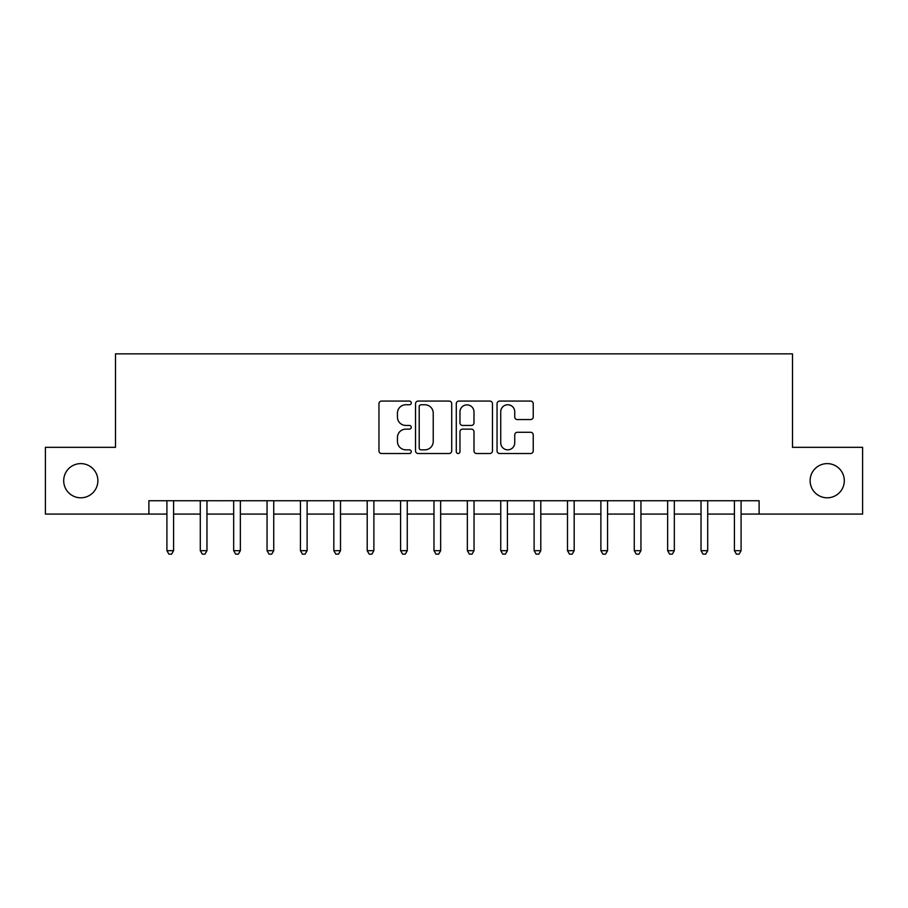 <?xml version="1.0" encoding="UTF-8"?>
<svg xmlns="http://www.w3.org/2000/svg" width="908" height="908" viewBox="0 0 908 908"><rect width="100%" height="100%" fill="white"/><g stroke="black" fill="none" stroke-linecap="round" stroke-linejoin="round"><path stroke-width="1.36" d="M411.267 402.914A1.839 1.839 0 0 0 409.44 401.075L381.587 401.075A2.622 2.622 0 0 0 378.965 403.697L378.965 450.89A2.622 2.622 0 0 0 381.587 453.512L409.44 453.512A1.839 1.839 0 0 0 411.267 451.673A1.839 1.839 0 0 0 409.44 449.835L405.831 449.835A8.388 8.388 0 0 1 397.443 441.447L397.443 437.52A8.388 8.388 0 0 1 405.831 429.132L409.44 429.132A1.839 1.839 0 0 0 411.267 427.293A1.839 1.839 0 0 0 409.44 425.455L405.831 425.455A8.388 8.388 0 0 1 397.443 417.067L397.443 413.14A8.388 8.388 0 0 1 405.831 404.752L409.44 404.752A1.839 1.839 0 0 0 411.267 402.914M810.118 480.707A17.093 17.093 0 0 0 827.211 497.8A17.093 17.093 0 0 0 844.304 480.707A17.093 17.093 0 0 0 827.211 463.613A17.093 17.093 0 0 0 810.118 480.707M63.696 480.707A17.093 17.093 0 0 0 80.789 497.8A17.093 17.093 0 0 0 97.882 480.707A17.093 17.093 0 0 0 80.789 463.613A17.093 17.093 0 0 0 63.696 480.707M530.612 419.564A2.622 2.622 0 0 0 533.234 416.942L533.234 403.697A2.622 2.622 0 0 0 530.612 401.075L499.672 401.075A2.622 2.622 0 0 0 497.051 403.697L497.051 450.89A2.622 2.622 0 0 0 499.672 453.512L530.612 453.512A2.622 2.622 0 0 0 533.234 450.89L533.234 434.898A2.622 2.622 0 0 0 530.612 432.276L517.367 432.276A2.622 2.622 0 0 0 514.745 434.898L514.745 442.82A7.014 7.014 0 0 1 507.742 449.835A7.014 7.014 0 0 1 500.728 442.82L500.728 411.767A7.014 7.014 0 0 1 507.742 404.752A7.014 7.014 0 0 1 514.745 411.767L514.745 416.942A2.622 2.622 0 0 0 517.367 419.564L530.612 419.564M148.889 514.087L45.4 514.087L45.4 447.326L115.498 447.326L115.498 353.848L792.502 353.848L792.502 447.326L862.6 447.326L862.6 514.087L759.111 514.087L759.111 500.739L148.889 500.739L148.889 514.087L166.913 514.087M451.707 403.697A2.622 2.622 0 0 0 449.085 401.075L418.157 401.075A2.622 2.622 0 0 0 415.535 403.697L415.535 450.89A2.622 2.622 0 0 0 418.157 453.512L449.085 453.512A2.622 2.622 0 0 0 451.707 450.89L451.707 403.697M458.915 401.075L489.843 401.075A2.622 2.622 0 0 1 492.465 403.697L492.465 450.89A2.622 2.622 0 0 1 489.843 453.512L476.609 453.512A2.622 2.622 0 0 1 473.987 450.89L473.987 431.754A2.622 2.622 0 0 0 471.365 429.132L462.581 429.132A2.622 2.622 0 0 0 459.959 431.754L459.959 451.673A1.839 1.839 0 0 1 458.131 453.512A1.839 1.839 0 0 1 456.293 451.673L456.293 403.697A2.622 2.622 0 0 1 458.915 401.075M173.587 514.087L200.293 514.087M206.967 514.087L233.674 514.087M240.348 514.087L267.054 514.087M273.739 514.087L300.446 514.087M307.12 514.087L333.826 514.087M340.5 514.087L367.207 514.087M373.88 514.087L400.587 514.087M407.261 514.087L433.967 514.087M440.652 514.087L467.348 514.087M474.033 514.087L500.739 514.087M507.413 514.087L534.12 514.087M540.793 514.087L567.5 514.087M574.174 514.087L600.88 514.087M607.554 514.087L634.261 514.087M640.946 514.087L667.652 514.087M674.326 514.087L701.033 514.087M707.707 514.087L734.413 514.087M741.087 514.087L759.111 514.087M421.04 404.752A1.839 1.839 0 0 0 419.201 406.58L419.201 448.007A1.839 1.839 0 0 0 421.04 449.835L424.842 449.835A8.388 8.388 0 0 0 433.229 441.447L433.229 413.14A8.388 8.388 0 0 0 424.842 404.752L421.04 404.752M473.987 411.891A7.014 7.014 0 0 0 466.973 404.877A7.014 7.014 0 0 0 459.959 411.891L459.959 422.833A2.622 2.622 0 0 0 462.581 425.455L471.365 425.455A2.622 2.622 0 0 0 473.987 422.833L473.987 411.891M173.916 500.739L173.78 501.068A2.667 2.667 0 0 0 173.587 502.067L173.587 550.679L166.913 550.679L166.913 502.067A2.667 2.667 0 0 0 166.72 501.068L166.584 500.739M173.587 550.679L171.589 554.152L168.911 554.152L166.913 550.679M207.296 500.739L207.16 501.068A2.667 2.667 0 0 0 206.967 502.067L206.967 550.679L200.293 550.679L200.293 502.067A2.667 2.667 0 0 0 200.101 501.068L199.964 500.739M206.967 550.679L204.97 554.152L202.302 554.152L200.293 550.679M240.677 500.739L240.541 501.068A2.667 2.667 0 0 0 240.348 502.067L240.348 550.679L233.674 550.679L233.674 502.067A2.667 2.667 0 0 0 233.481 501.068L233.345 500.739M240.348 550.679L238.35 554.152L235.683 554.152L233.674 550.679M274.068 500.739L273.932 501.068A2.667 2.667 0 0 0 273.739 502.067L273.739 550.679L267.054 550.679L267.054 502.067A2.667 2.667 0 0 0 266.861 501.068L266.725 500.739M273.739 550.679L271.73 554.152L269.063 554.152L267.054 550.679M307.449 500.739L307.313 501.068A2.667 2.667 0 0 0 307.12 502.067L307.12 550.679L300.446 550.679L300.446 502.067A2.667 2.667 0 0 0 300.253 501.068L300.117 500.739M307.12 550.679L305.111 554.152L302.443 554.152L300.446 550.679M340.829 500.739L340.693 501.068A2.667 2.667 0 0 0 340.5 502.067L340.5 550.679L333.826 550.679L333.826 502.067A2.667 2.667 0 0 0 333.633 501.068L333.497 500.739M340.5 550.679L338.502 554.152L335.824 554.152L333.826 550.679M374.209 500.739L374.073 501.068A2.667 2.667 0 0 0 373.88 502.067L373.88 550.679L367.207 550.679L367.207 502.067A2.667 2.667 0 0 0 367.014 501.068L366.877 500.739M373.88 550.679L371.883 554.152L369.204 554.152L367.207 550.679M407.59 500.739L407.454 501.068A2.667 2.667 0 0 0 407.261 502.067L407.261 550.679L400.587 550.679L400.587 502.067A2.667 2.667 0 0 0 400.394 501.068L400.258 500.739M407.261 550.679L405.263 554.152L402.596 554.152L400.587 550.679M440.982 500.739L440.845 501.068A2.667 2.667 0 0 0 440.652 502.067L440.652 550.679L433.967 550.679L433.967 502.067A2.667 2.667 0 0 0 433.774 501.068L433.638 500.739M440.652 550.679L438.643 554.152L435.976 554.152L433.967 550.679M474.362 500.739L474.226 501.068A2.667 2.667 0 0 0 474.033 502.067L474.033 550.679L467.348 550.679L467.348 502.067A2.667 2.667 0 0 0 467.155 501.068L467.018 500.739M474.033 550.679L472.024 554.152L469.357 554.152L467.348 550.679M507.742 500.739L507.606 501.068A2.667 2.667 0 0 0 507.413 502.067L507.413 550.679L500.739 550.679L500.739 502.067A2.667 2.667 0 0 0 500.546 501.068L500.41 500.739M507.413 550.679L505.404 554.152L502.737 554.152L500.739 550.679M541.123 500.739L540.986 501.068A2.667 2.667 0 0 0 540.793 502.067L540.793 550.679L534.12 550.679L534.12 502.067A2.667 2.667 0 0 0 533.927 501.068L533.791 500.739M540.793 550.679L538.796 554.152L536.117 554.152L534.12 550.679M574.503 500.739L574.367 501.068A2.667 2.667 0 0 0 574.174 502.067L574.174 550.679L567.5 550.679L567.5 502.067A2.667 2.667 0 0 0 567.307 501.068L567.171 500.739M574.174 550.679L572.176 554.152L569.498 554.152L567.5 550.679M607.883 500.739L607.747 501.068A2.667 2.667 0 0 0 607.554 502.067L607.554 550.679L600.88 550.679L600.88 502.067A2.667 2.667 0 0 0 600.687 501.068L600.551 500.739M607.554 550.679L605.557 554.152L602.889 554.152L600.88 550.679M641.275 500.739L641.139 501.068A2.667 2.667 0 0 0 640.946 502.067L640.946 550.679L634.261 550.679L634.261 502.067A2.667 2.667 0 0 0 634.068 501.068L633.932 500.739M640.946 550.679L638.937 554.152L636.27 554.152L634.261 550.679M674.655 500.739L674.519 501.068A2.667 2.667 0 0 0 674.326 502.067L674.326 550.679L667.652 550.679L667.652 502.067A2.667 2.667 0 0 0 667.459 501.068L667.323 500.739M674.326 550.679L672.317 554.152L669.65 554.152L667.652 550.679M708.036 500.739L707.9 501.068A2.667 2.667 0 0 0 707.707 502.067L707.707 550.679L701.033 550.679L701.033 502.067A2.667 2.667 0 0 0 700.84 501.068L700.704 500.739M707.707 550.679L705.698 554.152L703.03 554.152L701.033 550.679M741.416 500.739L741.28 501.068A2.667 2.667 0 0 0 741.087 502.067L741.087 550.679L734.413 550.679L734.413 502.067A2.667 2.667 0 0 0 734.22 501.068L734.084 500.739M741.087 550.679L739.089 554.152L736.411 554.152L734.413 550.679"/></g></svg>
